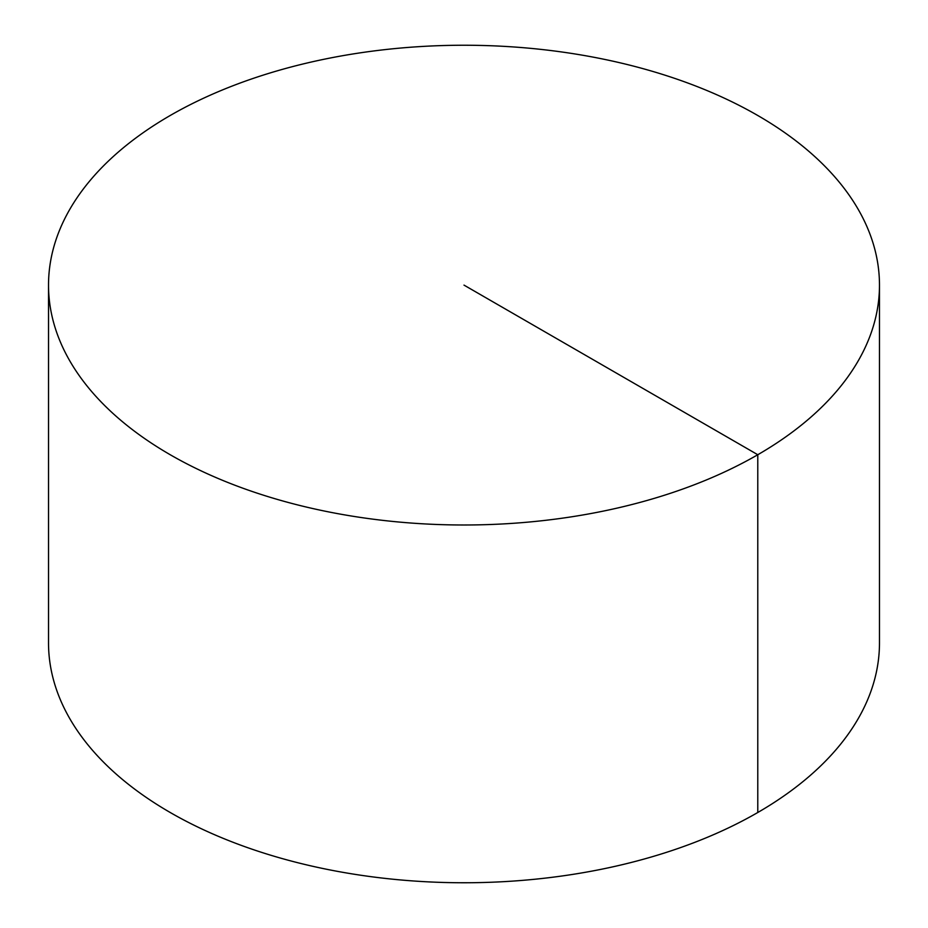 <?xml version="1.0" encoding="UTF-8"?>
<svg xmlns="http://www.w3.org/2000/svg" width="928" height="928" viewBox="0 0 928 928"><rect width="100%" height="100%" fill="white"/><g stroke="black" fill="none" stroke-linecap="round" stroke-linejoin="round"><path stroke-width="1.39" d="M879.477 285.116L879.477 642.884A415.477 239.876 180 0 1 622.99 864.502A415.477 239.876 180 0 1 170.218 812.499A415.477 239.876 180 0 1 48.523 642.884L48.523 285.116A415.477 239.876 180 0 1 305.01 63.498A415.477 239.876 180 0 1 757.782 115.501A415.477 239.876 180 0 1 879.477 285.116A415.477 239.876 180 0 1 464 524.993A415.477 239.876 180 0 1 48.523 285.116M757.782 812.499L757.782 454.732L464 285.116"/></g></svg>
